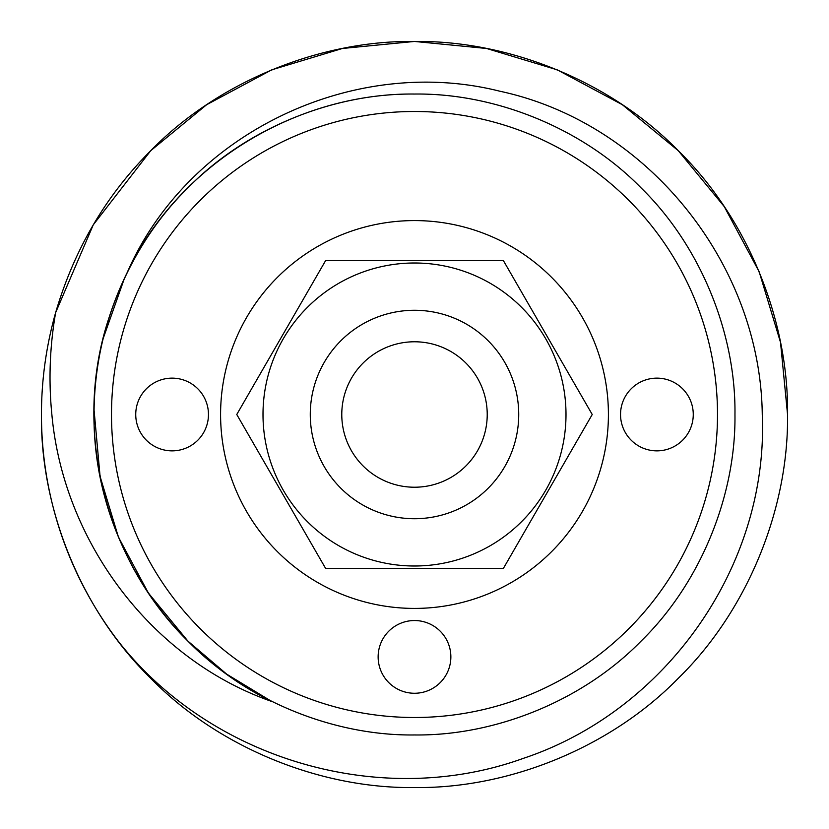 <?xml version="1.0" encoding="UTF-8"?>
<svg xmlns="http://www.w3.org/2000/svg" width="829" height="829" viewBox="0 0 829 829"><rect width="100%" height="100%" fill="white"/><g stroke="black" fill="none" stroke-linecap="round" stroke-linejoin="round"><path stroke-width="1.24" d="M378.138 656.9A36.362 36.362 0 0 0 414.5 693.262A36.362 36.362 0 0 0 450.862 656.9A36.362 36.362 0 0 0 414.5 620.538A36.362 36.362 0 0 0 378.138 656.9M135.738 414.5A36.362 36.362 0 0 0 172.1 450.862A36.362 36.362 0 0 0 208.462 414.5A36.362 36.362 0 0 0 172.1 378.138A36.362 36.362 0 0 0 135.738 414.5M620.538 414.5A36.362 36.362 0 0 0 656.9 450.862A36.362 36.362 0 0 0 693.262 414.5A36.362 36.362 0 0 0 656.9 378.138A36.362 36.362 0 0 0 620.538 414.5M487.224 414.5A72.724 72.724 0 0 1 414.5 487.224A72.724 72.724 0 0 1 341.776 414.5A72.724 72.724 0 0 1 414.5 341.776A72.724 72.724 0 0 1 487.224 414.5M566 414.5A151.5 151.5 0 0 1 414.5 566A151.5 151.5 0 0 1 263 414.5A151.5 151.5 0 0 1 414.5 263A151.5 151.5 0 0 1 566 414.5M310.274 414.5A104.226 104.226 0 0 0 414.5 518.726A104.226 104.226 0 0 0 518.726 414.5A104.226 104.226 0 0 0 414.5 310.274A104.226 104.226 0 0 0 310.274 414.5M503.369 568.425L325.631 568.425L236.762 414.5L325.631 260.575L503.369 260.575L592.238 414.5L503.369 568.425L592.238 414.5L503.369 260.575L325.631 260.575L236.762 414.5L325.631 568.425L503.369 568.425M608.413 414.5A193.913 193.913 0 0 1 414.5 608.413A193.913 193.913 0 0 1 220.587 414.5A193.913 193.913 0 0 1 414.5 220.587A193.913 193.913 0 0 1 608.413 414.5M111.5 414.5A302.999 302.999 0 0 1 414.5 111.5A302.999 302.999 0 0 1 717.499 414.5A302.999 302.999 0 0 1 414.5 717.499A302.999 302.999 0 0 1 111.5 414.5M105.014 331.362L108.558 319.134C72.237 429.204 104.941 559.751 187.903 641.097C245.156 699.821 332.491 735.997 414.5 734.96C496.509 735.997 583.844 699.821 641.097 641.097C699.821 583.844 735.997 496.509 734.96 414.5C735.997 332.491 699.821 245.156 641.097 187.903C583.844 129.179 496.509 93.003 414.5 94.04C332.491 93.003 245.156 129.179 187.903 187.903C129.179 245.156 93.003 332.491 94.04 414.5C93.003 496.509 129.179 583.844 187.903 641.097C245.156 699.821 332.491 735.997 414.5 734.96C496.509 735.997 583.844 699.821 641.097 641.097C699.821 583.844 735.997 496.509 734.96 414.5C735.997 332.491 699.821 245.156 641.097 187.903C583.844 129.179 496.509 93.003 414.5 94.04C332.491 93.003 245.156 129.179 187.903 187.903C129.179 245.156 93.003 332.491 94.04 414.5C93.003 496.509 129.179 583.844 187.903 641.097C245.156 699.821 332.491 735.997 414.5 734.96C496.509 735.997 583.844 699.821 641.097 641.097C699.821 583.844 735.997 496.509 734.96 414.5C735.997 332.491 699.821 245.156 641.097 187.903C583.844 129.179 496.509 93.003 414.5 94.04C332.491 93.003 245.156 129.179 187.903 187.903C129.179 245.156 93.003 332.491 94.04 414.5C93.003 496.509 129.179 583.844 187.903 641.097C245.156 699.821 332.491 735.997 414.5 734.96C496.509 735.997 583.844 699.821 641.097 641.097C699.821 583.844 735.997 496.509 734.96 414.5C735.997 332.491 699.821 245.156 641.097 187.903C583.844 129.179 496.509 93.003 414.5 94.04C295.715 92.91 178.37 164.93 127.386 272.161C105.231 317.341 94.123 364.781 94.04 414.5C92.889 533.814 164.432 649.501 272.161 701.614C151.22 659.635 63.377 541.389 51.864 414.5C48.496 380.552 49.75 346.584 55.647 312.585L93.262 224.846L150.712 150.712L206.649 104.713L271.736 69.843L342.418 48.476L414.5 41.45L486.582 48.476L557.264 69.843L622.351 104.713L678.288 150.712L724.287 206.649L759.157 271.736L780.524 342.418L787.55 414.5C788.762 509.97 746.649 611.636 678.288 678.288C611.636 746.649 509.97 788.762 414.5 787.55C319.03 788.762 217.364 746.649 150.712 678.288C82.351 611.636 40.238 509.97 41.45 414.5A373.05 373.05 0 0 1 55.647 312.585C74.133 249.581 105.822 195.623 150.712 150.712C217.364 82.351 319.03 40.238 414.5 41.45C509.97 40.238 611.636 82.351 678.288 150.712C746.649 217.364 788.762 319.03 787.55 414.5L780.524 342.418L759.157 271.736L724.287 206.649L678.288 150.712L622.351 104.713L557.264 69.843L486.582 48.476L414.5 41.45L342.418 48.476L271.736 69.843L206.649 104.713L150.712 150.712L93.262 224.846L55.647 312.585M41.45 414.5A373.05 373.05 0 0 0 119.075 642.288C212.183 760.203 381.723 809.591 523.213 758.4C666.184 710.94 768.773 565.647 762.265 414.5C760.483 264.192 647.77 122.837 499.752 91.2C353.527 54.331 188.131 133.013 127.386 272.161M271.114 701.096L226.7 674.164L187.903 641.097L148.391 593.046L118.433 537.13L100.081 476.416L94.071 410.106M103.19 338.481L124.505 278.14"/></g></svg>
